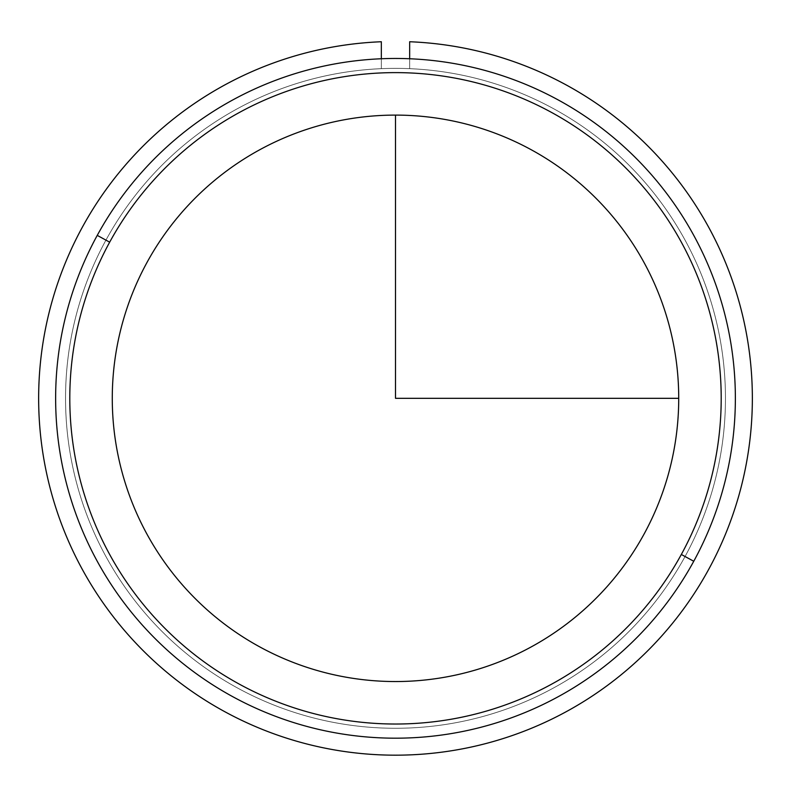 <?xml version="1.0" encoding="UTF-8"?>
<svg xmlns="http://www.w3.org/2000/svg" width="791" height="791" viewBox="0 0 791 791"><rect width="100%" height="100%" fill="white"/><g stroke="black" fill="none" stroke-linecap="round" stroke-linejoin="round"><path stroke-width="0.59" stroke-dasharray="3.96 2.97" d="M685.065 556.508A329.956 329.956 0 0 0 553.69 108.763A329.956 329.956 0 0 0 105.935 240.138A329.956 329.956 0 0 1 553.69 108.763A329.956 329.956 0 0 1 685.065 556.508A329.956 329.956 0 0 1 237.31 687.883A329.956 329.956 0 0 1 105.935 240.138A329.956 329.956 0 0 0 237.31 687.883A329.956 329.956 0 0 0 685.065 556.508A329.956 329.956 0 0 0 553.69 108.763A329.956 329.956 0 0 0 105.935 240.138A329.956 329.956 0 0 0 237.31 687.883A329.956 329.956 0 0 0 685.065 556.508A329.956 329.956 0 0 1 237.31 687.883A329.956 329.956 0 0 1 105.935 240.138A329.956 329.956 0 0 1 553.69 108.763A329.956 329.956 0 0 1 685.065 556.508M644.052 534.103A283.218 283.218 0 0 0 531.285 149.776A283.218 283.218 0 0 0 146.948 262.543A283.218 283.218 0 0 0 259.715 646.87A283.218 283.218 0 0 0 644.052 534.103A283.218 283.218 0 0 1 259.715 646.87A283.218 283.218 0 0 1 146.948 262.543A283.218 283.218 0 0 1 531.285 149.776A283.218 283.218 0 0 1 644.052 534.103M693.756 561.264A339.863 339.863 0 0 1 232.564 696.584A339.863 339.863 0 0 1 97.244 235.382A339.863 339.863 0 0 1 558.436 100.062A339.863 339.863 0 0 1 693.756 561.264A339.863 339.863 0 0 0 558.436 100.062A339.863 339.863 0 0 0 97.244 235.382A339.863 339.863 0 0 0 232.564 696.584A339.863 339.863 0 0 0 693.756 561.264A339.863 339.863 0 0 1 232.564 696.584A339.863 339.863 0 0 1 97.244 235.382A339.863 339.863 0 0 1 558.436 100.062A339.863 339.863 0 0 1 693.756 561.264A339.863 339.863 0 0 0 558.436 100.062A339.863 339.863 0 0 0 97.244 235.382A339.863 339.863 0 0 1 558.436 100.062A339.863 339.863 0 0 1 693.756 561.264A339.863 339.863 0 0 1 232.564 696.584A339.863 339.863 0 0 1 97.244 235.382A339.863 339.863 0 0 0 232.564 696.584A339.863 339.863 0 0 0 693.756 561.264L681.328 554.471A325.704 325.704 0 0 0 551.653 112.49A325.704 325.704 0 0 0 109.672 242.175A325.704 325.704 0 0 0 239.347 684.156A325.704 325.704 0 0 0 681.328 554.471A325.704 325.704 0 0 1 239.347 684.156A325.704 325.704 0 0 1 109.672 242.175L97.244 235.382A339.863 339.863 0 0 0 232.564 696.584A339.863 339.863 0 0 0 693.756 561.264A339.863 339.863 0 0 0 558.436 100.062A339.863 339.863 0 0 0 97.244 235.382L109.672 242.175A325.704 325.704 0 0 1 551.653 112.49A325.704 325.704 0 0 1 681.328 554.471L693.756 561.264M409.659 41.745A356.86 356.86 0 0 1 702.161 580.821A356.86 356.86 0 0 1 88.839 580.821A356.86 356.86 0 0 1 381.341 41.745L381.341 68.669A329.956 329.956 0 0 0 112.144 567.374A329.956 329.956 0 0 0 678.856 567.374A329.956 329.956 0 0 0 409.659 68.669L409.659 41.745L409.659 68.669A329.956 329.956 0 0 1 678.856 567.374A329.956 329.956 0 0 1 112.144 567.374A329.956 329.956 0 0 1 381.341 68.669L381.341 41.745A356.86 356.86 0 0 0 88.839 580.821A356.86 356.86 0 0 0 702.161 580.821A356.86 356.86 0 0 0 409.659 41.745M409.659 58.752L409.659 68.669A329.956 329.956 0 0 1 678.856 567.374A329.956 329.956 0 0 1 112.144 567.374A329.956 329.956 0 0 1 381.341 68.669A329.956 329.956 0 0 0 112.144 567.374A329.956 329.956 0 0 0 678.856 567.374A329.956 329.956 0 0 0 409.659 68.669L409.659 58.752"/><path stroke-width="1.19" d="M146.948 262.543A283.218 283.218 0 0 1 531.285 149.776A283.218 283.218 0 0 1 644.052 534.103A283.218 283.218 0 0 1 259.715 646.87A283.218 283.218 0 0 1 146.948 262.543A283.218 283.218 0 0 0 259.715 646.87A283.218 283.218 0 0 0 644.052 534.103A283.218 283.218 0 0 0 531.285 149.776A283.218 283.218 0 0 0 146.948 262.543M693.756 561.264A339.863 339.863 0 0 0 558.436 100.062A339.863 339.863 0 0 0 97.244 235.382A339.863 339.863 0 0 0 232.564 696.584A339.863 339.863 0 0 0 693.756 561.264A339.863 339.863 0 0 1 232.564 696.584A339.863 339.863 0 0 1 97.244 235.382L109.672 242.175A325.704 325.704 0 0 1 551.653 112.49A325.704 325.704 0 0 1 681.328 554.471A325.704 325.704 0 0 1 239.347 684.156A325.704 325.704 0 0 1 109.672 242.175A325.704 325.704 0 0 0 239.347 684.156A325.704 325.704 0 0 0 681.328 554.471L693.756 561.264L681.328 554.471A325.704 325.704 0 0 0 551.653 112.49A325.704 325.704 0 0 0 109.672 242.175L97.244 235.382A339.863 339.863 0 0 1 558.436 100.062A339.863 339.863 0 0 1 693.756 561.264M381.341 41.745A356.86 356.86 0 0 0 88.839 580.821A356.86 356.86 0 0 0 702.161 580.821A356.86 356.86 0 0 0 409.659 41.745L409.659 58.752L409.659 41.745A356.86 356.86 0 0 1 702.161 580.821A356.86 356.86 0 0 1 88.839 580.821A356.86 356.86 0 0 1 381.341 41.745L381.341 58.752L381.341 41.745M395.5 115.1L395.5 398.318L678.718 398.318"/></g></svg>
